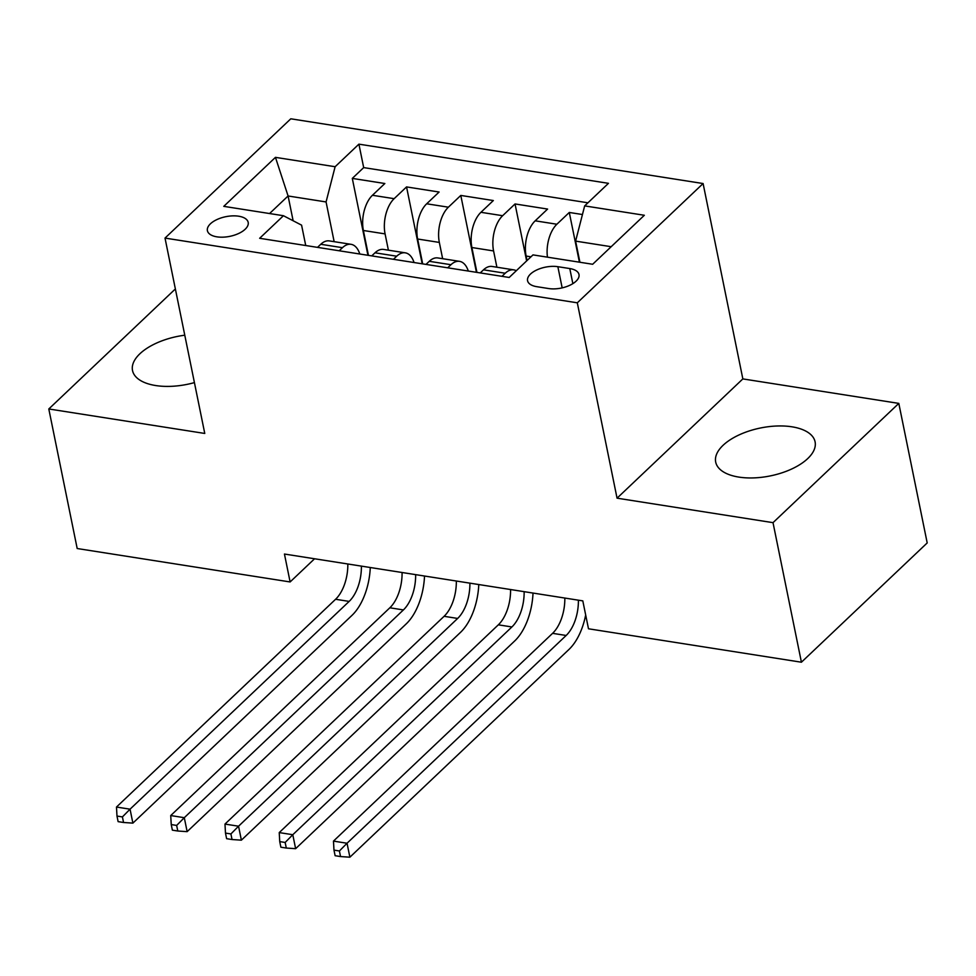<?xml version="1.0" encoding="UTF-8"?>
<svg xmlns="http://www.w3.org/2000/svg" width="976" height="976" viewBox="0 0 976 976"><rect width="100%" height="100%" fill="white"/><g stroke="black" fill="none" stroke-linecap="round" stroke-linejoin="round"><path stroke-width="1.46" d="M184.781 335.207A50.715 24.449 -11.5 0 0 132.516 370.514A50.715 24.449 -11.5 0 0 155.696 385.544A50.715 24.449 -11.5 0 0 194.419 382.604M738.869 477.093A50.715 24.449 -11.5 0 0 791.682 469.005A50.715 24.449 -11.5 0 0 815.094 441.847A50.715 24.449 -11.5 0 0 791.914 426.805A50.715 24.449 -11.5 0 0 739.1 434.906A50.715 24.449 -11.5 0 0 715.689 462.063A50.715 24.449 -11.5 0 0 738.869 477.093M216.916 236.839A20.801 10.028 -11.5 0 0 238.583 233.52A20.801 10.028 -11.5 0 0 248.185 222.369A20.801 10.028 -11.5 0 0 238.669 216.208A20.801 10.028 -11.5 0 0 217.014 219.527A20.801 10.028 -11.5 0 0 207.4 230.665A20.801 10.028 -11.5 0 0 216.916 236.839M175.546 289.848L174.582 289.689L48.8 408.968L77.189 548.524L290.116 581.952L314.565 558.772M703.098 183.537L290.799 118.804L165.017 238.083L577.304 302.804L703.098 183.537L742.846 378.908L617.052 498.175L773.016 522.66L898.811 403.393L742.846 378.908M898.811 403.393L927.2 542.937L801.418 662.216L773.016 522.66M582.44 214.525L569.289 212.463L579.415 262.178M527.04 260.531L526.125 256.041A26.01 13.932 -81.1 0 1 535.19 220.82L547.597 209.059L515.047 203.947L526.637 260.921M476.935 272.402L471.884 247.526A26.01 13.932 98.9 0 1 480.936 212.304L493.344 200.544L460.794 195.432L476.434 272.316M422.693 263.886L417.63 239.01A26.01 13.932 98.9 0 1 426.683 203.789L439.102 192.028L406.553 186.916L422.193 263.801M801.418 662.216L588.491 628.788L582.806 600.874L284.443 554.039L290.116 581.952M569.789 268.559L557.857 266.692A20.154 9.723 -11.5 0 0 536.873 269.913A20.154 9.723 -11.5 0 0 527.565 280.698A20.154 9.723 -11.5 0 0 536.776 286.676L548.719 288.554A20.154 9.723 -11.5 0 0 569.703 285.334A20.154 9.723 -11.5 0 0 579 274.537A20.154 9.723 -11.5 0 0 569.789 268.559L572.863 283.638M305.732 245.525L301.584 225.151L283.443 215.72L259.653 238.29L509.191 277.465L532.994 254.895L592.664 264.264L644.343 215.269L584.661 205.899L608.463 183.329L358.912 144.155L335.122 166.725L326.069 201.947L288.091 195.981L269.571 213.537M283.443 215.72L223.772 206.351L275.452 157.356L335.122 166.725M388.399 250.185L385.081 233.898A26.01 13.932 -81.1 0 1 394.133 198.677L406.553 186.916M368.44 255.37L363.389 230.495L385.081 233.898M442.64 258.701L439.334 242.426A26.01 13.932 -81.1 0 1 448.387 207.193L460.794 195.432M496.894 267.217L493.575 250.942A26.01 13.932 -81.1 0 1 502.64 215.708L515.047 203.947M547.451 257.164A26.01 13.932 -81.1 0 1 556.881 224.236L569.289 212.463M587.93 202.801L363.682 167.604L352.299 178.401L367.94 255.285M363.389 230.495A26.01 13.932 98.9 0 1 372.442 195.273L384.849 183.512L352.299 178.401M480.253 272.914L483.51 269.827A26.01 13.932 -81.1 0 1 492.087 266.46L513.791 269.864A26.01 13.932 -81.1 0 1 516.292 270.73M501.945 276.33L505.214 273.231A26.01 13.932 -81.1 0 1 513.791 269.864M447.703 267.802L450.961 264.716A26.01 13.932 -81.1 0 1 459.537 261.348A26.01 13.932 -81.1 0 1 468.297 271.047M459.537 261.348L437.834 257.945A26.01 13.932 98.9 0 0 429.257 261.312L426 264.398M393.45 259.287L396.707 256.2A26.01 13.932 -81.1 0 1 405.284 252.833A26.01 13.932 -81.1 0 1 414.056 262.52M405.284 252.833L383.592 249.429A26.01 13.932 98.9 0 0 375.016 252.796L371.746 255.883M339.197 250.771L342.466 247.684A26.01 13.932 -81.1 0 1 351.043 244.317A26.01 13.932 -81.1 0 1 359.802 254.004M351.043 244.317L329.339 240.913A26.01 13.932 98.9 0 0 320.762 244.281L317.505 247.367M611.183 246.708L575.608 241.121L584.661 205.899M579.915 262.263L575.608 241.121M48.8 408.968L204.765 433.454L165.017 238.083M617.052 498.175L577.304 302.804M293.129 220.759L288.091 195.981L275.452 157.356M334.146 241.658L326.069 201.947M363.682 167.604L358.912 144.155M578.39 600.179A32.513 17.409 -81.1 0 1 566.153 635.474L347.041 843.24L349.884 857.196L568.984 649.43A48.763 26.108 98.9 0 0 585.673 614.965M564.823 598.056A32.513 17.409 -81.1 0 1 552.587 633.339L333.475 841.105L347.041 843.24L339.404 850.974L333.975 850.12L335.122 855.708L340.539 856.562L339.404 850.974M340.539 856.562L349.884 857.196M333.475 841.105L333.975 850.12M524.136 591.663A32.513 17.409 -81.1 0 1 511.9 626.958L292.788 834.724L295.63 848.681L514.742 640.915A48.763 26.108 98.9 0 0 533.018 593.066M510.57 589.541A32.513 17.409 -81.1 0 1 498.333 624.823L279.234 832.589L292.788 834.724L285.151 842.459L279.734 841.605L280.868 847.192L286.297 848.046L285.151 842.459M286.297 848.046L295.63 848.681M279.234 832.589L279.734 841.605M469.883 583.148A32.513 17.409 -81.1 0 1 457.646 618.442L238.547 826.208L241.377 840.165L460.489 632.387A48.763 26.108 98.9 0 0 478.777 584.551M456.329 581.025A32.513 17.409 -81.1 0 1 444.092 616.307L224.98 824.073L238.547 826.208L230.909 833.943L225.48 833.089L226.615 838.677L232.044 839.531L230.909 833.943M232.044 839.531L241.377 840.165M224.98 824.073L225.48 833.089M415.642 574.632A32.513 17.409 -81.1 0 1 403.405 609.927L184.293 817.693L187.136 831.65L406.236 623.871A48.763 26.108 98.9 0 0 424.523 576.035M402.075 572.509A32.513 17.409 -81.1 0 1 389.839 607.792L170.727 815.558L184.293 817.693L176.656 825.428L171.239 824.574L172.374 830.161L177.791 831.015L176.656 825.428M177.791 831.015L187.136 831.65M170.727 815.558L171.239 824.574M361.388 566.117A32.513 17.409 -81.1 0 1 349.152 601.411L130.052 809.177L132.882 823.122L351.994 615.356A48.763 26.108 98.9 0 0 370.282 567.52M347.822 563.994A32.513 17.409 -81.1 0 1 335.585 599.276L116.486 807.042L130.052 809.177L122.415 816.912L116.986 816.058L118.12 821.646L123.549 822.487L122.415 816.912M123.549 822.487L132.882 823.122M116.486 807.042L116.986 816.058M417.63 239.01L439.334 242.426M471.884 247.526L493.575 250.942M526.125 256.041L530.968 256.81M535.19 220.82L556.881 224.236M372.442 195.273L394.133 198.677M426.683 203.789L448.387 207.193M480.936 212.304L502.64 215.708M483.51 269.827L505.214 273.231M429.257 261.312L450.961 264.716M375.016 252.796L396.707 256.2M320.762 244.281L342.466 247.684M562.164 287.871L557.857 266.692M566.153 635.474L552.587 633.339M511.9 626.958L498.333 624.823M457.646 618.442L444.092 616.307M403.405 609.927L389.839 607.792M349.152 601.411L335.585 599.276"/></g></svg>
